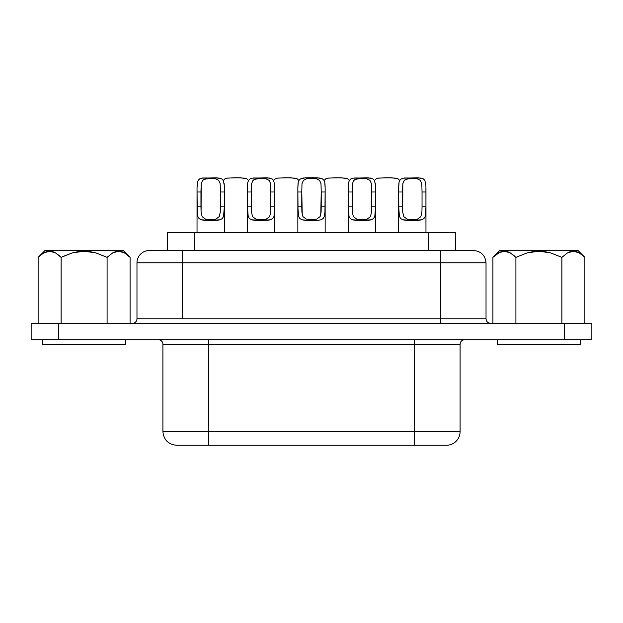 <?xml version="1.0" encoding="UTF-8"?>
<svg xmlns="http://www.w3.org/2000/svg" width="623" height="623" viewBox="0 0 623 623"><rect width="100%" height="100%" fill="white"/><g stroke="black" fill="none" stroke-linecap="round" stroke-linejoin="round"><path stroke-width="0.93" d="M499.607 252.338L492.918 257.361L499.739 250.532L578.043 250.532L499.739 250.532L492.918 257.361L492.918 323.329L492.918 257.361L498.447 252.946L501.359 251.661L504.365 251.201L498.447 252.946M494.125 256.201L492.918 257.361M502.901 251.31L501.453 251.637M505.518 251.264L504.513 251.201M508.742 252.128L507.62 251.715M514.434 255.96L510.549 253.055M563.122 256.162L562.063 257.174M568.939 252.175L567.561 252.86M572.171 251.271L570.434 251.63M578.012 252.26L576.431 251.661M55.587 252.946L61.116 257.361L55.509 252.899L49.583 251.201L43.665 252.946L38.128 257.361L38.128 323.329L38.128 257.361L44.957 250.532L123.261 250.532L130.082 257.361L130.082 323.329L130.082 257.361L124.475 252.899L130.082 257.361L123.261 250.532L44.957 250.532L38.128 257.361L43.665 252.946L46.569 251.661L49.583 251.201L52.566 251.63L55.509 252.899L61.116 257.361L72.276 252.922L78.109 251.645L84.121 251.201L90.101 251.645L95.95 252.922L107.094 257.361L112.631 252.946L115.543 251.661L118.549 251.201L121.532 251.63L124.475 252.899L118.549 251.201L112.631 252.946L107.094 257.361L95.95 252.922L84.121 251.201L72.276 252.922L62.744 256.567M497.489 339.706L497.489 344.254L580.293 344.254L580.293 339.706L580.293 344.254L497.489 344.254L497.489 339.706M42.707 339.706L42.707 344.254L125.511 344.254L125.511 339.706L125.511 344.254L42.707 344.254L42.707 339.706M306.384 219.164L302.98 216.672L302.233 214.647L301.781 191.977L301.781 206.859L297.864 206.859L297.864 191.977L301.781 191.977L301.999 183.684L303.417 180.39L306.773 178.715L311.477 178.303L316.188 178.708L319.568 180.366L321.001 183.66L321.219 191.977L325.136 191.977L325.113 210.379L324.396 216.446L323.173 218.502L321.11 219.74L318.322 220.301L304.709 220.301L301.921 219.755L299.858 218.533L298.619 216.469L298.059 213.673L297.849 188.076L297.849 232.332L297.849 188.076L297.864 191.977L301.781 191.977L301.999 183.684L303.417 180.39L306.773 178.715L311.477 178.303L316.188 178.708L319.568 180.366L321.001 183.66L321.219 191.977L325.136 191.977L325.151 188.076L324.941 213.658L324.396 216.446L323.173 218.502L321.11 219.74L318.322 220.301L307.988 220.472L301.921 219.755L299.858 218.533L298.619 216.469L297.864 206.859L301.781 206.859L301.906 212.241L302.98 216.672L306.321 219.14L311.523 219.755L316.725 219.125L320.043 216.64L321.094 212.225L321.219 206.859L325.136 206.859L321.219 206.859L321.219 191.977L320.775 214.608L320.043 216.64L316.624 219.156M255.975 219.164L252.572 216.672L251.497 212.241L251.591 183.684L253.008 180.39L254.449 179.346L261.068 178.303L265.78 178.708L269.159 180.366L270.592 183.66L270.81 191.977L274.727 191.977L274.704 210.379L273.98 216.446L272.757 218.502L270.701 219.74L267.906 220.301L254.293 220.301L251.513 219.755L249.449 218.533L248.203 216.469L247.65 213.673L247.44 188.076L247.44 232.332L247.44 188.076L247.456 191.977L251.373 191.977L251.373 206.859L247.456 206.859L247.456 191.977L251.373 191.977L251.591 183.684L253.008 180.39L256.365 178.715L261.068 178.303L265.78 178.708L269.159 180.366L270.592 183.66L270.81 191.977L274.727 191.977L274.727 206.859L270.81 206.859L270.81 191.977L270.81 206.859L274.727 206.859L273.98 216.446L272.757 218.502L270.701 219.74L261.107 220.495L251.513 219.755L249.449 218.533L248.203 216.469L247.456 206.859L251.373 206.859L251.497 212.241L252.572 216.672L255.905 219.14L261.115 219.755L266.317 219.125L269.627 216.64L270.686 212.225L270.81 206.859L270.686 212.225L269.627 216.64L266.216 219.156M205.559 219.164L202.156 216.672L201.081 212.241L201.174 183.684L202.592 180.39L204.033 179.346L210.66 178.303L215.371 178.708L218.743 180.366L220.176 183.66L220.402 191.977L224.319 191.977L224.288 210.379L223.571 216.446L222.349 218.502L220.293 219.74L217.497 220.301L203.885 220.301L201.097 219.755L199.033 218.533L197.795 216.469L197.234 213.673L197.032 188.076L197.032 232.332L197.032 188.076L197.039 191.977L200.956 191.977L200.956 206.859L197.039 206.859L197.039 191.977L200.956 191.977L201.174 183.684L202.592 180.39L205.956 178.715L210.66 178.303L215.371 178.708L218.743 180.366L220.176 183.66L220.402 191.977L224.319 191.977L224.319 206.859L220.402 206.859L220.402 191.977L220.402 206.859L224.319 206.859L223.571 216.446L222.349 218.502L220.293 219.74L210.691 220.495L201.097 219.755L199.033 218.533L197.795 216.469L197.039 206.859L200.956 206.859L201.081 212.241L202.156 216.672L205.497 219.14L210.706 219.755L215.908 219.125L219.218 216.64L220.277 212.225L220.402 206.859L220.277 212.225L219.218 216.64L215.807 219.156M356.792 219.164L353.389 216.672L352.314 212.241L352.408 183.684L353.825 180.39L355.266 179.346L361.893 178.303L366.597 178.708L369.976 180.366L371.409 183.66L371.627 191.977L375.544 191.977L375.521 210.379L374.805 216.446L373.582 218.502L371.518 219.74L368.73 220.301L355.118 220.301L352.33 219.755L350.266 218.533L349.028 216.469L348.467 213.673L348.265 188.076L348.265 232.332L348.265 188.076L348.273 191.977L352.19 191.977L352.19 206.859L348.273 206.859L348.273 191.977L352.19 191.977L352.408 183.684L353.825 180.39L357.181 178.715L361.893 178.303L366.597 178.708L369.976 180.366L371.409 183.66L371.627 191.977L375.544 191.977L375.544 206.859L371.627 206.859L371.627 191.977L371.627 206.859L375.544 206.859L374.805 216.446L373.582 218.502L371.518 219.74L361.924 220.495L352.33 219.755L350.266 218.533L349.028 216.469L348.273 206.859L352.19 206.859L352.314 212.241L353.389 216.672L356.73 219.14L361.932 219.755L367.134 219.125L370.451 216.64L371.503 212.225L371.627 206.859L371.503 212.225L370.451 216.64L367.04 219.156M407.201 219.164L403.797 216.672L402.723 212.241L402.816 183.684L404.234 180.39L405.674 179.346L412.301 178.303L417.013 178.708L420.385 180.366L421.818 183.66L422.044 191.977L425.961 191.977L425.93 210.379L425.213 216.446L423.99 218.502L421.935 219.74L419.139 220.301L405.526 220.301L402.738 219.755L400.675 218.533L399.436 216.469L398.876 213.673L398.673 188.076L398.673 232.332L398.673 188.076L398.681 191.977L402.598 191.977L402.598 206.859L398.681 206.859L398.681 191.977L402.598 191.977L402.816 183.684L404.234 180.39L407.598 178.715L412.301 178.303L417.013 178.708L420.385 180.366L421.818 183.66L422.044 191.977L425.961 191.977L425.961 206.859L422.044 206.859L422.044 191.977L422.044 206.859L425.961 206.859L425.213 216.446L423.99 218.502L421.935 219.74L412.333 220.495L402.738 219.755L400.675 218.533L399.436 216.469L398.681 206.859L402.598 206.859L402.723 212.241L403.797 216.672L407.138 219.14L412.34 219.755L417.55 219.125L420.86 216.64L421.919 212.225L422.044 206.859L421.919 212.225L420.86 216.64L417.449 219.156M397.521 178.599L391.361 177.757L378.527 178.077M246.287 178.599L240.128 177.757L227.294 178.077M296.704 178.599L290.536 177.757L277.702 178.077M425.968 188.076L425.968 232.332L425.914 185.07L424.824 180.351L423.375 178.926L418.601 177.828L403.393 178.147L401.259 178.933L399.81 180.359L399.031 182.446L398.673 188.076M375.56 188.076L375.56 232.332L375.505 185.07L374.415 180.351L372.967 178.926L368.193 177.828L352.984 178.147L350.842 178.933L349.402 180.359L348.623 182.446L348.265 188.076M224.327 188.076L224.327 232.332L224.272 185.07L223.182 180.351L221.733 178.926L216.96 177.828L201.751 178.147L199.617 178.933L198.169 180.359L197.39 182.446L197.032 188.076M274.735 188.076L274.735 232.332L274.681 185.07L273.59 180.351L272.15 178.926L267.368 177.828L252.159 178.147L250.025 178.933L248.585 180.359L247.798 182.446L247.44 188.076M347.112 178.599L340.952 177.757L328.111 178.077M325.151 232.332L325.151 188.076L325.151 232.332M167.548 250.532L167.548 232.332L194.843 232.332L194.843 250.532L194.843 232.332L455.452 232.332L455.452 250.532L455.452 232.332L167.571 232.332M486.026 262.82L440.531 262.82L486.026 262.82L486.026 318.781L486.026 262.82C485.278 255.375 481.182 251.287 473.737 250.532L149.263 250.532A12.281 12.281 0 0 0 136.974 262.82L136.974 318.781A4.548 4.548 0 0 1 132.426 323.329A4.548 4.548 0 0 0 136.974 318.781L182.469 318.781L182.469 262.82L136.974 262.82A12.281 12.281 0 0 1 149.263 250.532L473.239 250.532M162.907 431.614C163.74 439.877 168.288 444.433 176.558 445.258L446.442 445.258A13.651 13.651 0 0 0 460.093 431.614L460.093 344.254L414.599 344.254L414.599 431.614L162.907 431.614L208.401 431.614L208.401 339.706L208.401 344.254L162.907 344.254A4.548 4.548 0 0 0 158.359 339.706A4.548 4.548 0 0 1 162.907 344.254L162.907 431.614L162.907 344.254L414.599 344.254L414.599 431.614L460.093 431.614A13.651 13.651 0 0 1 446.442 445.258L177.041 445.258M58.445 339.706L591.85 339.706L591.85 323.329L564.555 323.329L591.85 323.329L591.85 339.706L58.445 339.706L58.445 323.329L564.555 323.329L564.555 339.706L564.555 323.329L31.15 323.329L58.445 323.329L58.445 339.706L31.15 339.706L58.445 339.706M31.15 323.329L31.15 339.706L31.15 323.329M460.093 431.614L414.599 431.614L414.599 445.258L414.599 431.614L208.401 431.614L208.401 445.258L208.401 344.254L414.599 344.254L414.599 339.706L414.599 344.254L460.085 344.254C460.381 341.513 461.892 339.994 464.641 339.706M136.974 318.781L182.469 318.781L182.469 262.82L440.531 262.82L440.531 318.781L486.026 318.781C486.314 321.53 487.825 323.041 490.574 323.329M136.974 262.82L182.469 262.82L182.469 250.532L182.469 262.82L440.531 262.82L440.531 250.532L440.531 318.781L182.469 318.781L486.026 318.781M440.531 323.329L440.531 318.781L440.531 323.329M428.157 232.332L428.157 250.532L428.157 232.332M324.972 183.598L325.144 187.134M303.448 177.991L319.957 178.053M297.849 187.741L298.043 183.481M274.564 183.598L274.735 187.134M253.031 177.991L269.549 178.053M247.44 187.741L247.627 183.481M224.155 183.598L224.327 187.134M202.623 177.991L219.14 178.053M197.032 187.741L197.218 183.481M375.381 183.598L375.552 187.134M353.856 177.991L370.374 178.053M348.265 187.741L348.452 183.481M425.797 183.598L425.968 187.134M404.265 177.991L420.782 178.053M398.673 187.741L398.86 183.481M325.151 188.076L324.785 182.438L323.999 180.351L322.558 178.926L317.777 177.828L311.531 177.742L305.254 177.828L300.434 178.933L298.993 180.359L298.215 182.446L297.849 188.076M374.618 180.343L376.074 178.918L378.192 178.147L387.132 177.742L396.072 178.147L398.19 178.941L399.631 180.374M223.392 180.343L224.841 178.918L226.959 178.147L235.899 177.742L244.839 178.147L246.965 178.941L248.398 180.374M273.801 180.343L275.249 178.918L277.375 178.147L286.307 177.742L295.247 178.147L297.373 178.941L298.806 180.374M324.209 180.343L325.665 178.918L327.784 178.147L336.716 177.742L345.656 178.147L347.782 178.941L349.223 180.374M112.825 252.837L115.271 251.747M43.703 252.922L46.523 251.684M49.7 251.201L52.939 251.747M61.116 323.329L61.116 257.361L61.116 323.329M107.094 323.329L107.094 257.361L107.094 323.329M515.906 301.361L515.906 257.361L515.906 301.361M498.486 252.922L501.305 251.684M504.49 251.201L507.722 251.747M510.369 252.946L515.906 257.361L510.292 252.899L504.365 251.201L507.356 251.63L510.292 252.899L515.906 257.361L515.906 323.329L515.906 257.361L527.058 252.922L515.906 257.361M561.884 257.361L550.732 252.922L538.903 251.201L527.058 252.922L532.899 251.645L538.903 251.201L544.891 251.645L550.732 252.922L561.884 257.361L561.884 323.329L561.884 257.361L567.413 252.946L561.884 257.361M584.872 257.361L579.258 252.899L573.331 251.201L567.413 252.946L570.325 251.661L573.331 251.201L576.322 251.63L579.258 252.899L584.872 257.361L584.872 323.329L584.872 257.361L578.043 250.532L584.872 257.361L579.297 252.922M567.615 252.837L570.061 251.747M44.521 252.486L43.711 252.922M39.039 256.481L38.128 257.361M48.072 251.318L46.663 251.637M50.658 251.256L49.762 251.201M53.96 252.128L52.885 251.731M59.715 256.022L55.766 253.055M108.34 256.162L107.281 257.174M117.389 251.271L115.411 251.708M114.157 252.175L112.779 252.86M123.222 252.26L121.547 251.637"/></g></svg>
